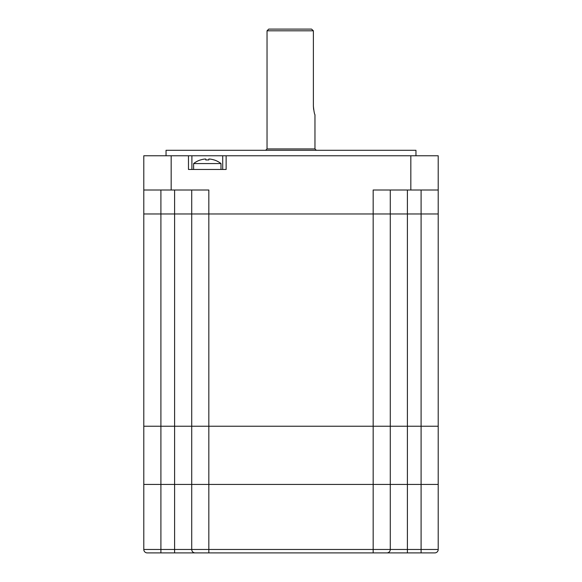 <?xml version="1.0" encoding="UTF-8"?>
<svg xmlns="http://www.w3.org/2000/svg" width="582" height="582" viewBox="0 0 582 582"><rect width="100%" height="100%" fill="white"/><g stroke="black" fill="none" stroke-linecap="round" stroke-linejoin="round"><path stroke-width="0.87" d="M438.21 549.473A3.427 3.427 0 0 1 434.79 552.9A3.427 3.427 0 0 0 438.21 549.473A3.427 3.427 0 0 1 434.79 552.9L421.092 552.9L421.092 426.228L407.4 426.228L438.21 426.228L438.21 213.972L421.092 213.972L421.092 426.228L438.21 426.228L438.21 484.428L407.4 484.428L407.4 549.473L438.21 549.473L438.21 484.428L191.718 484.428L191.718 426.228L208.836 426.228L208.836 213.972L191.718 213.972L208.836 213.972L208.836 190.008L171.173 190.008L171.173 155.772L143.79 155.772L143.79 213.972L160.908 213.972L143.79 213.972L143.79 426.228L160.908 426.228L160.908 213.972L191.718 213.972L191.718 426.228L160.908 426.228L174.6 426.228L174.6 484.428L143.79 484.428L143.79 549.473L160.908 549.473L160.908 484.428L143.79 484.428L143.79 426.228L160.908 426.228L160.908 484.428L174.6 484.428L174.6 549.473L191.718 549.473A3.427 3.427 0 0 0 195.145 552.9L147.21 552.9A3.427 3.427 0 0 1 143.79 549.473A3.427 3.427 0 0 0 147.21 552.9A3.427 3.427 0 0 1 143.79 549.473M195.145 552.9A3.427 3.427 0 0 1 191.718 549.473L373.164 549.473L373.164 426.228L208.836 426.228L390.282 426.228L390.282 213.972L438.21 213.972L438.21 155.772L410.827 155.772L410.827 190.008L373.164 190.008L373.164 213.972L390.282 213.972L373.164 213.972L373.164 426.228L407.4 426.228L390.282 426.228L390.282 484.428L174.6 484.428L191.718 484.428L191.718 549.473A3.427 3.427 0 0 0 195.145 552.9L386.855 552.9L373.164 552.9L373.164 549.473L390.282 549.473L390.282 484.428L407.4 484.428L407.4 213.972L421.092 213.972L421.092 190.008M208.836 213.972L373.164 213.972L208.836 213.972M160.908 190.008L160.908 213.972L174.6 213.972L174.6 426.228L208.836 426.228L208.836 552.9M415.955 155.772L415.955 150.294L166.045 150.294L166.045 155.772M390.282 190.008L390.282 213.972L407.4 213.972L407.4 190.008M174.6 190.008L174.6 213.972L191.718 213.972L191.718 190.008M222.71 169.464L222.71 155.772L410.827 155.772M171.173 155.772L188.473 155.772L188.473 169.464L226.136 169.464L226.136 155.772M171.173 190.008L143.79 190.008M188.473 155.772L191.9 155.772L191.9 169.464M222.71 155.772L191.9 155.772M438.21 190.008L410.827 190.008M421.092 552.9L386.855 552.9A3.427 3.427 0 0 0 390.282 549.473A3.427 3.427 0 0 1 386.855 552.9A3.427 3.427 0 0 0 390.282 549.473L407.4 549.473L407.4 552.9M311.545 29.1L313.385 30.81L311.545 29.1L268.746 29.1L267.036 30.81L313.385 30.81L313.385 106.128C313.924 111.337 314.455 114.188 314.964 114.69L314.964 148.927L267.036 148.927L265.668 150.294M314.964 148.927L316.332 150.294M267.036 30.81L267.036 148.927M313.385 106.128L313.625 109.416M349.884 552.9L232.116 552.9M208.814 159.046L208.814 159.992L208.814 159.046L209.84 159.046L208.814 159.046L208.814 159.992A21.774 18.857 180 0 0 207.301 159.948A21.774 18.857 180 0 0 205.795 159.992L205.795 159.046L204.769 159.046A22.203 22.203 0 0 0 200.434 159.992L200.404 159.948A22.254 22.254 0 0 0 193.61 163.564L221 163.564L221 169.464M193.61 163.564L193.61 169.464M221 163.564A22.254 22.254 0 0 0 214.205 159.948L214.176 159.992A22.203 22.203 0 0 0 209.84 159.046M200.434 159.992A22.203 22.203 0 0 1 204.769 159.046M205.795 159.992L205.795 159.046L205.795 159.992M160.908 552.9L160.908 549.473L174.6 549.473L174.6 552.9"/></g></svg>
